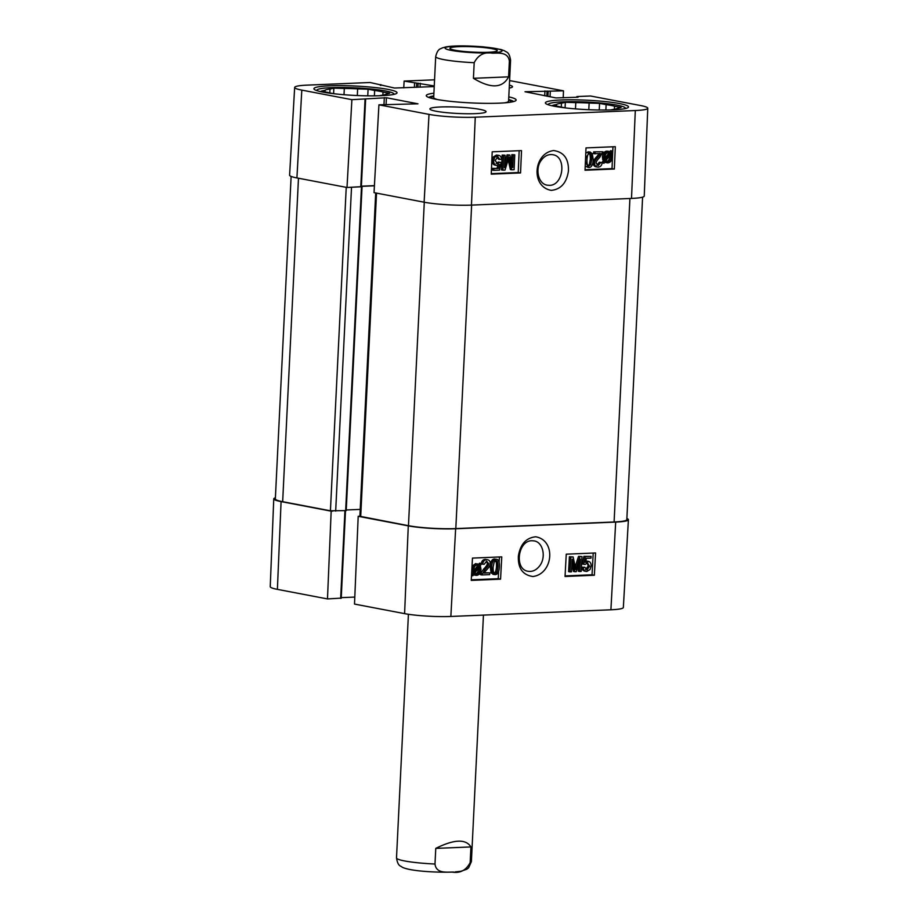 <?xml version="1.0" encoding="UTF-8"?>
<svg xmlns="http://www.w3.org/2000/svg" width="918" height="918" viewBox="0 0 918 918"><rect width="100%" height="100%" fill="white"/><g stroke="black" fill="none" stroke-linecap="round" stroke-linejoin="round"><path stroke-width="1.38" d="M531.992 540.736L534.138 540.909C543.249 542.102 546.474 557.914 539.302 566.303C536.066 570.273 532.337 571.925 528.125 571.283C514.091 569.608 517.775 540.404 531.992 540.736M585.466 571.168C583.24 571.122 582.058 569.803 581.92 567.175L584.835 567.244L586.935 569.952L589.608 566.211L587.29 562.941L585.076 564.478L583.745 564.306L585.294 556.629L591.123 556.388L591.031 558.133L586.35 558.328L585.5 562.344L588.518 561.368L586.372 561.036L587.772 561.311C589.999 561.414 591.123 562.975 591.146 565.981L590.033 569.516L586.854 571.444L584.548 571.099M585.535 569.665L588.22 565.924L587.118 562.952M587.876 562.986L587.29 562.941M585.294 556.629L583.894 556.342L582.345 564.019L583.745 564.306M583.894 556.342L591.123 556.388M585.764 561.116L586.372 561.036M586.854 571.444C584.64 571.409 583.458 570.089 583.309 567.462L584.835 567.244M581.92 567.175L583.309 567.462M570.801 557.042L573.13 556.939L575.781 569.527L579.912 556.664L582.001 556.572L581.186 571.432L579.694 571.501L580.371 559.062L576.274 571.639L574.875 571.696L572.178 559.188L571.489 571.845L569.986 571.903L570.801 557.042L569.401 556.756L573.13 556.939M575.196 566.67L578.524 556.377L579.912 556.664M578.524 556.377L582.001 556.572M578.673 564.26L578.306 571.214L579.694 571.501M571.903 564.122L573.486 571.409L574.875 571.696M569.401 556.756L568.598 571.616L569.986 571.903M475.168 573.819C477.05 573.67 478.14 572.144 478.427 569.24L478.416 568.173M479.46 566.75L479.816 569.527C479.529 572.419 478.45 573.945 476.568 574.106L474.663 573.268L479.46 566.75M473.814 570.858L477.612 565.706L479.012 565.993L474.193 572.522L473.814 569.722C474.113 566.727 475.203 565.19 477.085 565.098L477.693 565.144M477.612 565.706L476.912 565.109M477.085 565.098L479.012 565.993M480.871 563.457L481.434 564.077L480.298 565.626L481.021 569.435C480.596 573.142 479.093 575.116 476.534 575.368L473.895 574.312L472.804 575.781L472.242 575.173L473.39 573.624L472.609 569.803C472.999 566.085 474.514 564.1 477.153 563.836L479.793 564.926L480.871 563.457L479.471 563.17L478.76 564.157M476.534 575.368L473.539 574.794M475.134 575.081L473.654 574.852M471.508 575.517L472.804 575.781M471.542 575.024L472.242 575.173M471.6 573.865L473.39 573.624M471.99 573.337L471.668 572.614M472.013 566.222L475.754 563.549M489.661 574.634L481.801 574.955L485.152 569.263C487.665 566.704 488.869 564.857 488.732 563.698L486.643 561.185L484.153 564.295L482.661 564.168C483.075 561.288 484.44 559.785 486.758 559.647L485.358 559.36L486.758 559.647C489.122 559.762 490.281 561.105 490.235 563.675C490.464 565.098 489.179 567.244 486.391 570.101L483.924 573.096L489.753 572.855L489.661 574.634M482.042 573.67L480.642 573.383L480.401 574.679L481.801 574.955M480.642 573.383L483.752 568.976C486.276 566.417 487.469 564.57 487.343 563.411L486.414 561.196M485.358 559.36C483.04 559.498 481.675 561.001 481.261 563.881L482.661 564.168M484.13 572.74L489.753 572.855M495.835 560.795C497.326 560.313 498.015 562.332 497.877 566.865C497.51 571.409 496.615 573.498 495.181 573.142C493.689 573.624 493.012 571.604 493.138 567.072L494.171 561.942L496.202 560.829M493.781 572.855C495.215 573.211 496.11 571.122 496.489 566.578C496.615 562.045 495.927 560.026 494.435 560.508M495.1 574.657L492.484 573.222L491.635 567.129C491.91 561.988 493.345 559.372 495.938 559.269L494.538 558.982L495.938 559.269C498.485 559.051 499.633 561.564 499.381 566.808C499.105 571.925 497.682 574.542 495.1 574.657L492.909 574.312M493.7 574.37L491.084 572.935L490.235 566.842C490.522 561.701 491.956 559.085 494.538 558.982M471.278 579.82L498.233 578.696L498.623 571.398M499.128 562.286L499.415 556.974M565.04 576.481L566.257 554.185L595.575 552.957L594.359 575.253L565.04 576.481M565.075 575.907L592.03 574.783L593.212 553.061M594.359 575.253L592.03 574.783M471.244 580.394L472.46 558.098L501.767 556.87L500.562 579.166L471.244 580.394M500.562 579.166L498.233 578.696M532.888 576.515C553.095 574.071 556.48 540.3 535.699 536.789C526.083 537.822 520.299 544.259 518.372 556.124C517.867 568.242 522.709 575.035 532.888 576.515M450.853 616.46L610.906 609.793A32.968 3.729 2.8 0 0 623.345 607.498L628.405 519.737A33.736 3.81 -177.2 0 1 615.68 522.078L455.638 528.757A33.736 3.81 -177.2 0 1 408.281 525.865L358.192 516.306L354.509 604.078L404.597 613.637A32.968 3.729 2.8 0 0 450.853 616.46L455.638 528.757M340.899 598.146L327.485 598.926L331.168 511.154L281.08 501.595A33.736 3.81 -177.2 0 1 273.759 498.853A33.736 3.81 -177.2 0 1 275.4 497.774M331.168 511.154L332.89 511.074M375.703 192.964L359.89 516.272L358.192 516.306M626.879 518.498A33.736 3.81 -177.2 0 1 628.405 519.737M354.796 597.079L341.255 597.641M273.759 498.853L270.236 586.682A32.968 3.729 2.8 0 0 277.397 589.367L327.485 598.926M549.377 185.344L547.231 185.172C538.097 183.979 534.643 168.12 541.712 159.709C544.89 155.727 548.585 154.063 552.808 154.717C566.888 156.404 563.606 185.677 549.377 185.344M433.755 96.172A39.543 4.464 2.8 0 0 431.655 97.365A39.543 4.464 2.8 0 0 432.665 98.582M509.49 102.346A39.543 4.464 2.8 0 0 510.615 101.232A39.543 4.464 2.8 0 0 508.641 99.832M433.721 97.365A37.489 4.234 2.8 0 0 437.599 99.58M504.487 102.862A37.489 4.234 2.8 0 0 508.572 101.026M566.635 108.049A30.742 3.477 -177.2 0 1 559.234 106.58L552.67 105.329L556.538 104.411L556.457 106.052M614.371 109.276L614.521 106.224L621.084 107.475L617.217 108.404A30.742 3.477 -177.2 0 1 612.272 109.586L610.86 109.919M561.288 107.096L561.483 103.229L565.35 102.3L565.086 107.808M588.805 109.712L589.126 103.045L599.569 103.378L606.132 104.629L605.869 110.022M599.569 103.378L599.236 110.011M565.35 102.3L575.793 102.632L575.483 108.886M548.379 104.813A38.613 4.361 -177.2 0 1 548.585 104.032A38.613 4.361 -177.2 0 1 587.084 102.047A38.613 4.361 -177.2 0 1 625.215 107.785A38.613 4.361 -177.2 0 1 625.342 108.576M556.538 104.411A30.742 3.477 -177.2 0 1 561.483 103.229M575.793 102.632A30.742 3.477 -177.2 0 1 589.126 103.045M606.132 104.629A30.742 3.477 -177.2 0 1 614.521 106.224M335.162 93.865A30.742 3.477 -177.2 0 1 327.749 92.408L321.185 91.157L325.064 90.228L324.972 91.88M382.886 95.105L383.036 92.052L389.611 93.303L385.732 94.233A30.742 3.477 -177.2 0 1 380.786 95.415L379.386 95.747M329.814 92.925L329.998 89.057L333.877 88.128L333.601 93.625M357.32 95.541L357.641 88.874L368.084 89.207L374.647 90.457L374.383 95.851M368.084 89.207L367.762 95.839M333.877 88.128L344.319 88.461L344.009 94.715M316.905 90.641A38.613 4.361 -177.2 0 1 317.1 89.861A38.613 4.361 -177.2 0 1 355.61 87.876A38.613 4.361 -177.2 0 1 393.73 93.613A38.613 4.361 -177.2 0 1 393.868 94.405M325.064 90.228A30.742 3.477 -177.2 0 1 329.998 89.057M344.319 88.461A30.742 3.477 -177.2 0 1 357.641 88.874M374.647 90.457A30.742 3.477 -177.2 0 1 383.036 92.052M496.431 156.53L498.554 159.25L499.954 159.491L497.831 156.771L495.181 160.524L497.545 163.806L499.736 162.256L501.079 162.429L499.61 170.128L493.781 170.369L493.861 168.625L498.531 168.43L499.346 164.402L497.086 165.424L495.009 165.137M496.145 163.553L498.336 162.016L499.736 162.256M498.336 162.016L501.079 162.429M493.861 168.625L492.461 168.373L492.381 170.128L493.781 170.369M492.461 168.373L498.531 168.43M497.131 168.178L497.705 165.332M497.086 165.424C494.859 165.332 493.712 163.771 493.654 160.753L494.733 157.207L498.715 155.326L496.489 155.027L497.889 155.28C500.103 155.314 501.308 156.645 501.469 159.273L499.954 159.491M495.686 165.183C493.459 165.079 492.312 163.53 492.255 160.512L493.333 156.967L496.489 155.027M514.103 169.715L511.774 169.819L508.985 157.207L504.992 170.094L502.915 170.186L503.557 155.291L505.049 155.222L504.51 167.696L508.469 155.085L509.869 155.027L512.714 167.569L513.265 154.878L514.757 154.821L514.103 169.715M508.205 159.789L510.374 169.566L511.774 169.819M503.557 155.291L502.157 155.039L501.515 169.933L502.915 170.186M502.157 155.039L505.049 155.222M504.739 162.245L507.069 154.832L508.469 155.085M507.069 154.832L509.869 155.027M511.533 162.348L511.865 154.637L513.265 154.878M511.865 154.637L514.757 154.821M605.375 159.996L604.996 157.219C605.249 154.304 606.316 152.778 608.198 152.629L610.114 153.467L605.375 159.996M605.008 158.321L608.714 153.214L610.114 153.467M608.714 153.214L607.888 152.583M606.752 161.465L605.846 160.753L610.585 154.213L610.998 157.012C610.734 160.019 609.667 161.557 607.773 161.648L607.223 161.614M609.839 155.245L610.94 155.44M606.373 161.396C608.267 161.316 609.334 159.766 609.598 156.771L609.541 155.199M596.861 165.332L599.316 162.199L602.208 162.578C601.829 165.469 600.475 166.973 598.157 167.11C595.793 166.996 594.612 165.653 594.635 163.071C594.394 161.648 595.656 159.502 598.41 156.634L600.842 153.639L593.613 153.627L593.694 151.849L602.954 151.768L599.661 157.483C597.17 160.03 596 161.889 596.138 163.048L598.261 165.573L600.716 162.452L604.01 163.289L603.436 162.67L604.56 161.12L603.792 157.311C604.182 153.593 605.65 151.608 608.221 151.355L610.872 152.422L611.939 150.942L612.513 151.55L611.388 153.111L612.203 156.944C611.858 160.661 610.367 162.647 607.727 162.911L604.698 162.337M602.185 162.578L603.436 162.67M602.036 162.417L603.16 160.879L604.56 161.12M603.16 160.879L602.392 157.058C602.782 153.34 604.262 151.367 606.821 151.114L608.301 151.344M606.821 151.114L609.701 151.596M609.839 151.654L610.539 150.69L611.939 150.942M607.727 162.911L605.077 161.82L604.01 163.289M593.694 151.849L602.954 151.768M599.316 162.199L600.716 162.452M598.157 167.11L595.885 166.812M596.757 166.858C594.394 166.755 593.212 165.412 593.235 162.819C592.994 161.396 594.256 159.25 597.01 156.393L599.443 153.386M595.013 153.88L595.094 152.09M587.669 165.71L589.322 164.563L590.297 159.422C590.377 154.878 589.666 152.858 588.186 153.34M588.427 165.848L589.069 165.963C587.577 166.445 586.877 164.414 586.958 159.87C587.279 155.326 588.151 153.226 589.585 153.593C591.066 153.099 591.766 155.131 591.697 159.675L590.722 164.804L588.736 165.94M585.546 158.481L589.654 152.067L592.282 153.513L593.2 159.606C592.971 164.77 591.571 167.386 588.989 167.489L588.289 167.443L585.42 161.453M588.289 167.443L585.214 166.158M585.776 153.122L588.254 151.826L590.366 152.113L588.254 151.826M585.053 169.738L612.019 168.614L612.96 146.777M520.552 172.94L491.233 174.156L492.209 151.814L521.516 150.598L520.552 172.94L518.222 172.527L519.163 150.69M491.256 173.651L518.222 172.527M614.349 169.027L585.03 170.243L586.005 147.901L615.312 146.685L614.349 169.027L612.019 168.614M553.692 150.552C533.496 153.008 530.489 186.847 551.316 190.37C560.932 189.338 566.635 182.877 568.437 170.989C568.804 158.86 563.893 152.044 553.692 150.552M635.313 110.539L475.272 117.206A32.968 3.729 -177.2 0 1 429.016 114.383L378.927 104.824L374.028 192.642L424.116 202.201A33.736 3.81 2.8 0 0 471.462 205.104L631.504 198.426A33.736 3.81 2.8 0 0 644.241 196.062L647.764 108.232A32.968 3.729 -177.2 0 1 635.313 110.539L631.504 198.426M374.418 185.643L361.371 186.182M361.015 186.687L347.004 187.49L351.892 99.672L301.804 90.113A32.968 3.729 -177.2 0 1 294.655 87.428A32.968 3.729 -177.2 0 1 307.094 85.133L370.115 82.505L394.488 88.036L434.225 86.59M294.655 87.428L289.595 175.177A33.736 3.81 2.8 0 0 296.916 177.931L347.004 187.49M561.093 99.982A41.608 4.705 -177.2 0 1 605.111 101.565A41.608 4.705 -177.2 0 1 628.509 106.947A41.608 4.705 -177.2 0 1 586.717 109.609A41.608 4.705 -177.2 0 1 545.384 102.885A41.608 4.705 -177.2 0 1 561.093 99.982M329.608 85.81A41.608 4.705 -177.2 0 1 373.637 87.394A41.608 4.705 -177.2 0 1 397.035 92.775A41.608 4.705 -177.2 0 1 355.243 95.438A41.608 4.705 -177.2 0 1 313.91 88.713A41.608 4.705 -177.2 0 1 329.608 85.81M509.364 85.099A28.114 3.179 -177.2 0 1 512.519 86.74A28.114 3.179 -177.2 0 1 509.215 88.059M440.502 106.97A28.114 3.179 -177.2 0 1 470.245 108.026A28.114 3.179 -177.2 0 1 486.058 111.675A28.114 3.179 -177.2 0 1 457.818 113.476A28.114 3.179 -177.2 0 1 429.899 108.921A28.114 3.179 -177.2 0 1 440.502 106.97M428.729 97.434A42.733 4.831 -177.2 0 1 433.766 95.92M508.652 99.58A42.733 4.831 -177.2 0 1 513.529 101.588M433.904 93.188A44.982 5.083 2.8 0 0 426.537 96.229A44.982 5.083 2.8 0 0 453.905 101.691A44.982 5.083 2.8 0 0 499.162 103.16A44.982 5.083 2.8 0 0 515.824 100.59A44.982 5.083 2.8 0 0 508.79 96.86M403.748 87.864L404.127 81.082L434.26 85.948M351.892 99.672L386.421 97.744L417.965 103.814L378.927 104.824M576.745 97.274L577.342 96.539L590.515 96L640.603 105.547A32.968 3.729 -177.2 0 1 647.764 108.232M576.779 96.654L578.03 97.216L555.998 97.928L525.016 91.743L563.491 90.836L563.204 97.836M509.582 80.646A32.968 3.729 -177.2 0 1 513.403 81.289L563.491 90.836M404.127 81.082L434.558 79.809M361.348 186.756L348.714 187.421M374.406 185.803L361.371 186.354M359.89 516.272L408.464 525.693A33.736 3.81 2.8 0 0 455.81 528.584L614.096 521.986A33.736 3.81 2.8 0 0 626.822 519.634L642.6 197.141M291.121 176.417L275.343 498.944A33.736 3.81 2.8 0 0 282.664 501.687L330.423 510.798L346.212 510.603L362.036 186.939M346.247 509.983L360.223 509.398M458.862 46.657A23.684 2.674 2.8 0 0 450.061 48.62A23.684 2.674 2.8 0 0 473.447 52.142A23.684 2.674 2.8 0 0 497.063 50.926A23.684 2.674 2.8 0 0 485.106 47.69A23.684 2.674 2.8 0 0 458.862 46.657M454.926 46.038L452.104 46.187M508.595 76.848C502.548 88.335 490.82 88.828 473.424 78.305L474.193 62.688C478.209 54.954 484.211 51.775 492.209 53.152C498.244 53.21 508.205 51.683 509.364 61.219L508.595 76.848L473.424 78.305M435.763 848.393C454.123 839.259 465.839 838.765 470.934 846.935L470.165 862.553C466.149 870.287 460.147 873.466 452.149 872.089C446.114 872.031 436.153 873.557 434.994 864.022L435.763 848.393L470.934 846.935M588.22 565.924L589.608 566.211M575.23 566.854L576.538 567.117M478.427 569.24L479.816 569.527M471.829 569.642L472.609 569.803M483.752 568.976L485.152 569.263M487.343 563.411L488.732 563.698M496.489 566.578L497.877 566.865M491.084 572.935L492.484 573.222M490.235 566.842L491.635 567.129M615.68 522.078L610.906 609.793M344.939 510.741L340.658 598.375M281.08 501.595L277.397 589.367M408.281 525.865L404.597 613.637M492.255 160.512L493.654 160.753M493.333 156.967L494.733 157.207M508.388 159.193L509.456 159.388M609.598 156.771L610.998 157.012M602.541 159.193L603.941 159.445M602.392 157.058L603.792 157.311M593.235 162.819L594.635 163.071M597.01 156.393L598.41 156.634M589.322 164.563L590.722 164.804M590.297 159.422L591.697 159.675M471.462 205.104L475.272 117.206M380.316 85.328L380.35 84.72M414.374 87.417L414.592 83.079M416.497 87.336L416.692 83.205M417.954 87.267L418.16 83.148M420.077 87.187L420.26 83.274M386.088 104.526L386.421 97.744M383.976 104.618L384.321 97.606M360.774 186.916L365.066 99.121M544.707 95.77L544.948 90.905M546.807 96.172L547.048 91.043M547.966 96.39L548.218 91.261M550.054 96.792L550.318 91.387M424.116 202.201L429.016 114.383M296.916 177.931L301.804 90.113M614.096 521.986L629.92 198.483M455.81 528.584L471.634 205.093M282.664 501.687L298.476 178.23M330.423 510.798L346.235 187.341M335.678 511.119L351.514 187.467M345.65 510.706L361.474 187.054M360.705 516.582L376.529 193.124M424.288 202.235L408.464 525.693M451.3 50.398A28.492 3.213 -177.2 0 1 455.867 46.095A28.492 3.213 -177.2 0 1 495.846 48.539A28.492 3.213 -177.2 0 1 491.279 52.842A28.492 3.213 -177.2 0 1 451.3 50.398M474.193 62.688A37.489 4.234 -177.2 0 1 443.83 59.624A37.489 4.234 -177.2 0 1 435.694 56.56C437.875 47.954 440.835 49.147 442.12 47.954L446.148 46.864C453.928 45.59 466.275 45.579 483.178 46.829L500.987 49.515L504.498 50.765C506.518 52.498 509.157 51.397 510.58 60.232A37.489 4.234 -177.2 0 1 509.364 61.219M453.584 872.02L452.023 872.1C434.627 872.616 409.118 870.998 402.05 867.097C400.868 865.731 397.907 866.799 396.507 857.905A37.489 4.234 2.8 0 0 434.994 864.022M470.165 862.553A37.489 4.234 2.8 0 0 471.393 861.566L468.662 867.751L466.814 869.231L460.802 871.297L454.984 871.939M475.604 575.299L474.204 575.012M345.501 510.718L341.221 598.272M431.655 97.365L431.38 98.26M510.615 101.232L510.798 102.15M548.585 104.032L547.908 104.641M625.215 107.785L625.835 108.462M317.1 89.861L316.423 90.469M393.73 93.613L394.35 94.279M609.059 151.413L607.659 151.16M380.878 85.443L380.913 84.617M361.348 186.813L365.639 99.018M435.694 56.56L433.698 97.492M510.58 60.232L508.583 101.152M471.393 861.566L483.442 615.106M396.507 857.905L408.418 614.28"/></g></svg>
